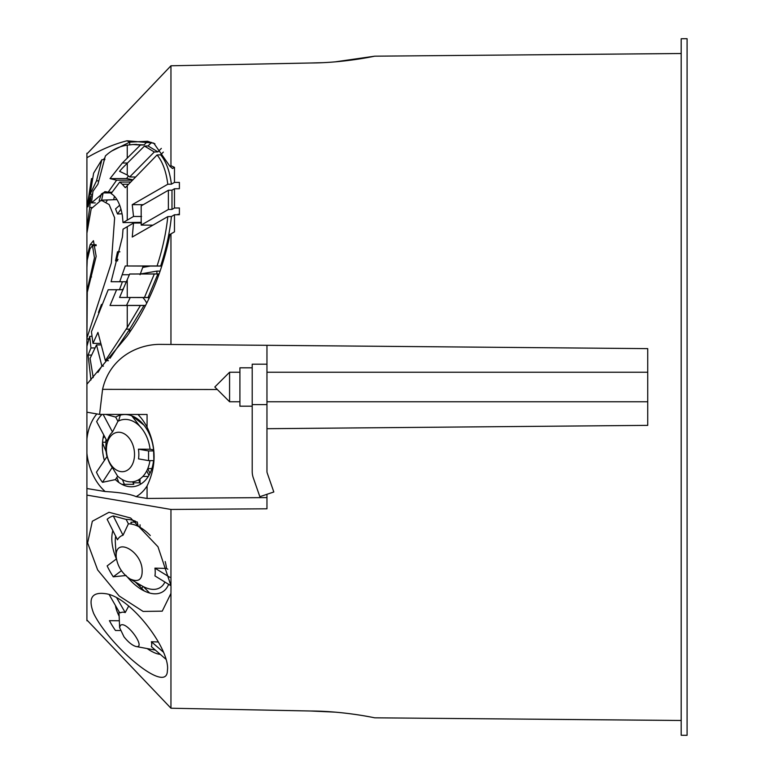 <?xml version="1.0" encoding="UTF-8"?>
<svg xmlns="http://www.w3.org/2000/svg" width="774" height="774" viewBox="0 0 774 774"><rect width="100%" height="100%" fill="white"/><g stroke="black" fill="none" stroke-linecap="round" stroke-linejoin="round"><path stroke-width="1.16" d="M146.76 303.166A31.482 21.924 99.9 0 0 142.842 297.545M156.899 273.928L156.899 271.113L160.121 271.113M140.529 273.957L156.899 271.113M121.837 289.679A36.407 25.349 -80.1 0 1 123.424 288.925M148.269 297.545A36.407 25.349 -80.1 0 1 148.937 298.658M117.638 476.174L112.24 467.39L102.487 482.318L115.403 479.599L117.638 476.174A31.482 21.924 -99.9 0 0 149.933 460.617M102.487 482.318A44.844 31.231 80.1 0 1 96.46 472.179L107.16 456.379A23.046 16.051 80.1 0 0 112.24 467.39M115.684 417.089A36.407 25.349 80.1 0 1 153.591 449.868L153.891 460.617L148.55 460.617L138.527 458.876A23.046 16.051 80.1 0 0 138.72 451.61A23.046 16.051 80.1 0 0 138.42 449.162L150.069 449.259A31.482 21.924 -99.9 0 0 117.929 421.308L115.684 417.089L105.777 414.409M153.591 449.868L150.069 449.259M148.55 460.617L148.55 450.923L138.42 449.162M148.55 450.923L153.833 450.923M103.126 414.409L112.491 432.008L117.929 421.308M102.004 414.409A44.844 31.231 -99.9 0 0 96.653 421.627L106.899 440.89L107.383 440.696A23.046 16.051 80.1 0 1 112.491 432.008M137.936 414.458A48.007 33.437 80.1 0 1 147.07 427.209C156.425 446.762 156.425 466.345 147.07 485.966A48.007 33.437 80.1 0 1 136.127 496.637C130.419 494.102 120.105 492.399 105.177 491.529A48.007 33.437 80.1 0 1 86.911 453.303L86.911 438.984A48.007 33.437 80.1 0 1 96.837 413.926M104.316 460.143A36.407 25.349 80.1 0 1 102.681 451.648A36.407 25.349 80.1 0 1 103.735 434.93M153.552 460.617A36.407 25.349 80.1 0 1 115.403 479.599M106.415 439.971A31.482 21.924 -99.9 0 0 106.88 456.225M134.415 451.968A19.882 13.845 80.1 0 1 114.997 469.054A19.882 13.845 80.1 0 1 111.988 434.882A19.882 13.845 80.1 0 1 134.415 451.968M135.305 581.99L144.293 590.978M86.911 620.003L86.911 495.108L170.957 509.447L170.957 585.725L157.983 546.773L130.632 518L108.97 512.291L92.338 521.241L87.626 542.922L97.659 569.945L119.206 596.009L143.103 611.431L162.24 611.16L170.957 593.377L170.957 708.22L86.911 620.003M105.177 491.529L86.911 488.52L86.911 495.108M86.911 488.52L86.911 384.243L127.004 336.168C148.028 306.378 162.337 272.487 169.922 234.474L170.957 233.874L170.957 344.469L159.638 344.372C138.178 344.43 109.966 357.066 102.574 389.351L99.585 414.4L86.911 412.194M87.404 291.353L86.911 291.353L86.911 296.026L86.911 153.252L87.646 153.213L170.957 65.78L170.957 165.704L174.469 167.368L174.469 182.422L179.394 182.412L179.394 188.711L179.394 182.412M86.911 207.355L86.911 157.741C100.755 149.682 114.126 144.032 127.004 140.791L129.713 142.145L147.611 141.265L154.916 143.809M86.911 620.748L87.646 620.787L170.957 708.22L310.751 711.006L335.152 712.138M150.388 266.062L142.755 267.427M148.937 475.342L146.76 470.834M102.536 442.244L105.68 442.254L106.077 439.332M120.299 415.125L118.567 420.979M103.929 435.307L103.658 437.736L103.29 436.884M106.125 451.639L102.487 442.902M131.686 415.754L140.046 426.532M122.437 479.628L124.391 484.331L133.767 484.331L132.635 481.786M118.79 482.434L116.826 477.413M138.207 526.359L137.385 522.585M131.309 524.066L130.941 522.227L137.25 521.957M178.146 214.737L178.146 214.243L179.394 214.727L179.394 207.983L174.469 207.993L174.469 188.759L179.394 188.711M143.954 425.12L132.141 415.928M140.684 484.118L138.565 479.841M142.842 476.455L148.269 476.455M147.786 468.589L151.878 468.589M147.07 485.966L147.07 498.446L136.127 496.637M140.046 274.731L143.229 266.062L161.805 266.062M159.134 273.928L129.674 274.006L157.906 273.996L148.057 297.477L149.488 297.477M129.674 274.006L119.573 297.468L149.459 297.545M145.628 305.411L126.52 305.411L130.226 297.516M106.319 201.801L107.073 200.572M122.398 281.775L119.506 289.689M132.944 222.66L133.022 223.338M113.662 199.731L114.407 196.354M132.857 179.771L126.52 178.542L128.494 175.95M93.673 613.463C109.386 645.477 164.388 692.856 167.271 672.354L167.61 668.243C167.755 645.777 129.229 595.864 104.964 593.619C91.68 591.946 87.917 598.554 93.673 613.463M165.888 659.216L151.375 646.648A23.046 8.146 -130.9 0 0 151.375 641.733L158.341 641.994M151.375 641.733L163.256 652.018M119.341 620.777L109.424 620.661A44.844 15.857 -130.9 0 0 115.471 630.5L120.28 630.5M116.855 598.079L125.224 612.573A23.046 8.146 -130.9 0 0 120.58 612.824L119.235 612.05L109.424 595.051A44.844 15.857 -130.9 0 1 109.966 594.993M128.678 606.061L125.224 612.573M120.27 625.556L119.622 627.695L124.004 636.847C128.368 642.265 132.373 645.477 136.021 646.493C146.915 648.902 125.881 619.384 120.27 625.556M160.257 654.34A36.407 12.868 49.1 0 1 147.147 648.564M119.157 616.249A36.407 12.868 49.1 0 1 115.452 605.481M170.638 582.454A49.768 27.729 -121.6 0 1 170.474 585.473L154.926 575.895A27.961 15.577 -121.6 0 0 154.926 568.145L166.536 568.435L167.823 569.229M154.926 568.145L169.825 577.317M121.441 570.699L113.275 576.814A49.768 27.729 -121.6 0 1 107.151 565.9L116.41 558.954A41.322 23.027 58.4 0 1 112.859 530.616M113.275 576.814L126.162 575.498M113.275 515.939A49.768 27.729 -121.6 0 0 107.151 519.315L117.484 539.788A27.961 15.577 58.4 0 1 123.027 535.25L113.275 515.939L126.162 519.422L128.397 523.834A36.407 20.288 58.4 0 1 150.301 535.56M123.027 535.25L128.397 523.834M168.616 584.322A41.322 23.027 58.4 0 1 127.662 577.336M126.162 519.422A41.322 23.027 58.4 0 1 135.692 521.308M170.957 593.377L171.006 586.411M165.181 561.556A36.407 20.288 58.4 0 1 166.362 567.168A36.407 20.288 58.4 0 1 166.536 568.435M116.168 556.825L116.148 555.161C116.11 537.533 140.868 550.846 142.116 569.238C142.687 579.552 138.643 582.774 129.964 578.894C122.04 573.524 117.445 566.162 116.168 556.825L115.345 542.738A36.407 20.288 58.4 0 1 115.655 536.159M164.901 582.038A36.407 20.288 58.4 0 1 141.845 585.792L129.964 578.894M86.911 267.707L86.911 291.343L94.457 257.8L92.503 245.629L90.045 248.744L87.249 260.025L86.911 267.707L86.911 233.177L91.206 208.748L101.23 200.166L109.144 204.559L114.639 217.813L111.33 263.005L86.911 338.141L87.278 292.262L96.179 256.378L93.451 240.704L90.142 244.71L87.278 256.001L86.911 263.586M86.911 296.268L86.911 338.141M88.671 339.235L86.911 338.848L88.787 338.906M99.043 313.006L98.462 312.454L101.51 304.395L101.887 305.972M117.658 260.857L115.539 260.886L117.503 251.763L119.902 251.763M122.089 213.817L117.503 213.972L115.539 208.912L119.718 205.187M111.514 192.939L103.145 192.91L101.51 200.756M103.145 192.91L101.404 193.964L99.159 200.524M121.005 209.067L117.503 213.972M118.054 259.358L115.539 260.886M117.503 251.763L119.873 251.869M126.52 305.411L110.024 305.488L116.593 289.747L108.196 289.747L123.095 289.679M108.196 289.747L91.448 331.765L92.977 343.356L97.94 332.414L105.37 360.597L108.447 360.703M90.935 380.034L88.081 355.072L90.955 347.942L89.707 336.351L92 336.332M89.707 336.351L86.911 346.365L86.911 384.243M103.126 437.736L103.658 437.736M124.391 484.331L121.837 484.321M86.911 228.475L89.707 207.471L91.854 207.471M95.27 202.904L91.448 202.885L104.925 191.633L108.196 192.175L116.593 180.197L110.024 178.61L122.34 163.004L140.423 145.028L144.041 144.912L147.708 141.332M135.547 177.004L129.674 176.965L127.255 175.001L119.573 171.306L122.379 168.122L144.467 146.063L148.057 145.938L157.906 151.868L161.35 148.395M130.69 182.016L119.718 182.074L122.292 184.251L128.552 184.231M119.718 182.074L111.098 193.558C116.71 197.002 120.483 204.452 122.427 215.898L123.027 222.602L141.371 222.332M167.794 216.614L132.248 237.047L133.515 223.057L123.027 229.181L122.427 236.95L111.098 281.726L119.718 281.726L125.272 265.985L157.074 265.975C162.588 249.015 166.158 232.568 167.794 216.614L171.402 216.527C169.777 232.49 166.197 248.976 160.663 265.995L161.824 265.995M126.52 281.794L111.098 281.726M143.229 266.062L125.272 265.985M119.573 297.468L148.057 297.477M145.599 305.478L110.024 305.488M178.059 188.721L179.394 188.672M129.674 176.965L154.307 151.975L144.467 146.063M154.307 151.975L157.906 151.868M148.057 145.938L151.646 142.406M157.074 265.975L160.663 265.995M144.467 297.468L154.307 274.006M171.402 216.527L174.469 214.766L174.469 231.852L170.957 233.874M159.115 273.996L157.906 273.996M91.448 202.885L92.977 191.294L97.94 184.173L105.37 155.98C111.504 150.262 118.432 146.702 126.152 145.309L127.255 145.115L127.255 157.925M122.292 184.251L125.272 187.676L157.074 154.955L160.663 154.829C166.207 161.631 169.787 171.412 171.402 184.183L174.469 182.422M141.584 216.488L133.515 216.478L123.027 222.602M127.255 305.488L127.255 327.499L105.37 360.597M103.455 366.121L101.887 366.083L97.94 372.4M101.887 366.083L96.508 344.914L90.084 358.381L93.209 377.596M322.332 62.684L310.751 62.994C344.962 62.858 375.506 55.98 374.703 56.183C375.525 55.97 344.981 62.858 310.751 62.994L170.957 65.78L89.078 151.675M681.188 53.512L374.703 56.183L335.152 61.862M174.469 214.766L179.394 214.727M266.962 428.699L266.962 404.608L252.208 404.608L252.208 471.463A19.679 19.379 180 0 0 253.262 477.742L259.851 496.695L273.822 491.983L267.233 473.03A4.915 4.847 180 0 1 266.962 471.463L266.962 428.699L647.732 425.371L647.732 348.629L170.957 344.469M170.957 509.447L266.962 508.799L266.962 494.296M348.416 713.522L355.479 714.47M363.993 715.815L369.817 716.859M310.751 711.006C344.962 711.142 375.506 718.02 374.703 717.817C375.525 718.03 344.981 711.142 310.751 711.006M177.275 214.737L178.146 214.243M86.911 347.584L86.911 367.911M86.911 339.176L86.911 347.042M140.423 145.028L133.002 144.535L127.255 145.115M134.802 144.515L144.041 144.912M152.913 225.166L141.178 225.089L168.374 209.483L168.374 190.269L171.983 190.181L171.983 209.425L174.469 207.993M168.374 209.483L171.983 209.425M133.515 216.478L132.248 204.675L167.794 184.251C166.158 171.46 162.588 161.689 157.074 154.955M167.794 184.251L171.402 184.183M144.041 305.478L129.713 329.182L129.713 332.307M127.255 327.499L140.423 305.488M141.178 225.089L141.178 205.874L168.374 190.269M110.063 358.246L129.713 329.182L126.152 329.134M171.983 190.181L174.469 188.759M160.663 154.829L163.333 152.11M174.469 167.368L172.486 168.509L169.922 166.304L153.726 143.093L127.004 140.791M112.027 192.194L108.196 192.175M92.319 195.87L90.955 195.88L89.707 207.471M90.955 195.88L88.081 206.803L91.487 178.62L86.911 208.216M93.625 173.144L101.887 159.686L96.508 180.855L90.084 194.322L93.625 173.144M104.896 159.589L101.887 159.686M111.543 151.104L129.713 142.145L129.713 144.777M103.387 159.638L104.703 157.964M123.424 485.075L123.095 484.321M143.442 586.663L149.576 593.01M141.613 588.308L143.161 586.508M86.911 532.251L86.911 508.75M86.911 453.303L86.911 451.339M86.911 471.772L86.911 459.891M92.522 178.581L91.487 178.62M169.922 166.304L170.957 165.704M266.962 404.608L266.962 345.301M687.089 387L687.089 735.3L681.188 735.252L681.188 38.748L687.089 38.7L687.089 387M266.962 497.595L147.07 498.446M99.585 414.4L147.07 414.477L147.07 427.209M147.728 468.744L150.011 473.311M98.617 180.855L96.508 180.855M92.532 194.342L90.084 194.322M100.349 343.404L92.977 343.356M100.717 344.885L96.508 344.914M95.018 347.952L90.955 347.942M91.603 355.072L88.081 355.072M123.076 289.718L116.593 289.747M126.53 281.755L119.718 281.726M141.332 223.009L133.515 223.057M143.258 204.684L132.248 204.675M126.52 178.542L110.024 178.61M132.499 180.148L116.593 180.197M106.899 440.89L107.383 440.696M252.208 404.608L252.208 364.186L266.962 364.186M252.208 406.186L239.911 406.186L239.911 367.814L252.208 367.814M229.578 401.754L214.814 387L229.578 372.246L229.578 401.754L239.911 401.754M229.578 372.246L239.911 372.246M266.962 372.246L647.732 372.246M140.046 524.782L140.046 527.336M140.046 584.747L140.046 586.74M140.046 478.893L140.046 482.821L133.099 482.812M87.917 256.001L87.278 256.001M87.975 288.238L87.249 288.238M96.092 244.71L90.142 244.71M122.34 163.004L127.275 163.014L127.255 175.001M122.292 274.731L129.393 274.731M122.379 297.468L140.046 297.545M122.34 305.488L140.046 305.411M127.255 226.647L127.255 265.975M127.255 280.043L127.255 297.468M127.255 185.576L127.255 220.068M217.339 389.525L102.574 389.351M91.545 276.947L90.045 276.947M136.021 646.493L155.351 650.092M119.622 627.695L118.964 611.576M101.23 200.166L116.942 199.615M374.703 717.817L681.188 720.488M133.002 144.535L136.582 144.409M96.257 245.629L92.503 245.629M266.962 401.754L647.732 401.754"/></g></svg>
